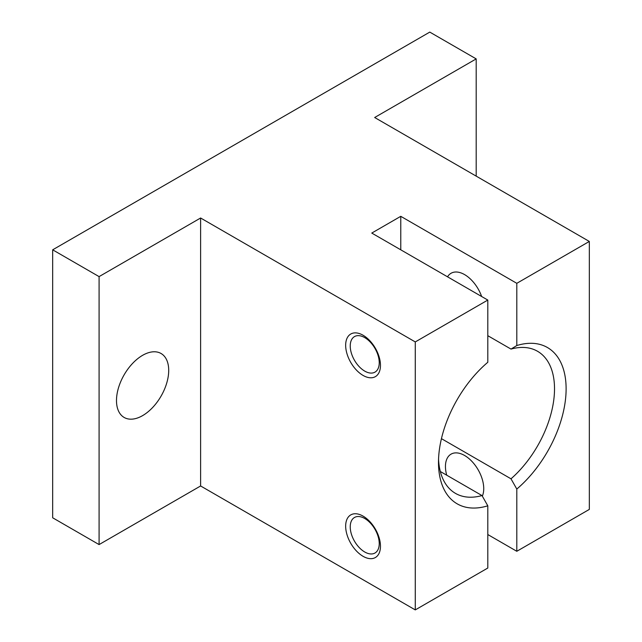 <?xml version="1.0" encoding="UTF-8"?>
<svg xmlns="http://www.w3.org/2000/svg" width="642" height="642" viewBox="0 0 642 642"><rect width="100%" height="100%" fill="white"/><g stroke="black" fill="none" stroke-linecap="round" stroke-linejoin="round"><path stroke-width="0.96" d="M99.085 276.614L99.085 544.585L52.676 517.789L52.676 249.818L99.085 276.614L200.617 217.999L415.278 341.929L487.8 300.063L487.8 362.281A90.249 52.106 120 0 0 438.486 462.521A90.249 52.106 120 0 0 487.8 505.808L487.8 568.034L415.278 609.9L415.278 341.929M476.195 176.133L476.195 58.895L429.779 32.1L52.676 249.818M168.71 370.402A36.923 21.314 120 0 0 161.062 353.501A36.923 21.314 120 0 0 132.605 363.396A36.923 21.314 120 0 0 116.491 400.552A36.923 21.314 120 0 0 124.139 417.452A36.923 21.314 120 0 0 152.587 407.566A36.923 21.314 120 0 0 168.71 370.402M99.085 544.585L200.617 485.97L200.617 217.999M380.465 365.378A24.613 14.212 -120 0 0 363.059 335.236A24.613 14.212 -120 0 0 345.661 345.284A24.613 14.212 -120 0 0 363.059 375.426A24.613 14.212 -120 0 0 380.465 365.378M380.465 546.262A24.613 14.212 -120 0 0 363.059 516.112A24.613 14.212 -120 0 0 345.661 526.159A24.613 14.212 -120 0 0 363.059 556.309A24.613 14.212 -120 0 0 380.465 546.262M200.617 485.97L415.278 609.9M441.439 438.655L511 478.812L516.802 489.06L516.802 551.285L589.324 509.411L589.324 241.448L374.663 117.51L476.195 58.895M516.802 489.06A90.249 52.106 120 0 0 566.116 388.827A90.249 52.106 120 0 0 516.802 345.54L516.802 283.315L589.324 241.448M440.324 471.501L481.998 495.56L487.8 505.808M400.768 249.818L400.768 216.322L371.766 233.07L487.8 300.063M447.538 276.822A27.076 15.633 60 0 1 451.053 273.267A27.076 15.633 60 0 1 481.644 296.508M379.237 543.613A20.512 11.845 -120 0 0 370.29 522.973A20.512 11.845 -120 0 0 354.48 517.476A20.512 11.845 -120 0 0 350.235 526.865A20.512 11.845 -120 0 0 359.183 547.514A20.512 11.845 -120 0 0 374.992 553.003A20.512 11.845 -120 0 0 379.237 543.613M379.237 362.738A20.512 11.845 -120 0 0 370.29 342.098A20.512 11.845 -120 0 0 354.48 336.601A20.512 11.845 -120 0 0 350.235 345.99A20.512 11.845 -120 0 0 359.183 366.63A20.512 11.845 -120 0 0 374.992 372.127A20.512 11.845 -120 0 0 379.237 362.738M516.802 283.315L400.768 216.322M511 478.812A82.048 47.372 120 0 0 554.519 388.827A82.048 47.372 120 0 0 537.523 351.27A82.048 47.372 120 0 0 511 349.087L516.802 345.54M438.55 459.046A82.048 47.372 120 0 0 455.475 493.377A82.048 47.372 120 0 0 481.998 495.56M487.8 335.686L511 349.087M516.802 551.285L487.8 534.537M446.72 475.192A27.076 15.633 60 0 1 445.444 466.541A27.076 15.633 60 0 1 451.053 454.143A27.076 15.633 60 0 1 471.918 461.397A27.076 15.633 60 0 1 483.739 488.642A27.076 15.633 60 0 1 482.327 496.154"/></g></svg>
